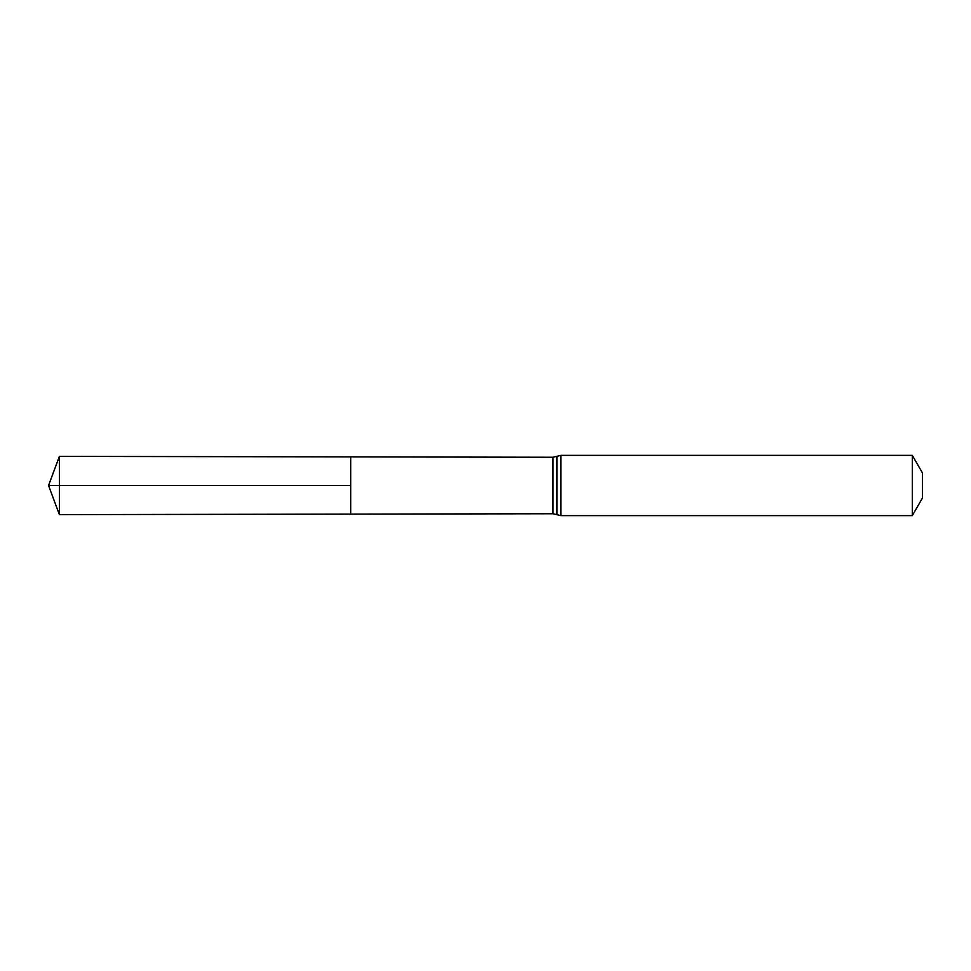 <?xml version="1.0" encoding="UTF-8"?>
<svg xmlns="http://www.w3.org/2000/svg" width="971" height="971" viewBox="0 0 971 971"><rect width="100%" height="100%" fill="white"/><g stroke="black" fill="none" stroke-linecap="round" stroke-linejoin="round"><path stroke-width="1.46" d="M350.701 485.5L350.701 514.108L59.389 514.63L59.389 456.37L350.701 456.892L350.701 514.108L553.009 513.744L553.009 457.256L350.701 456.892L350.701 485.5M912.303 455.363L912.303 515.637L922.45 498.05L922.45 472.95L912.303 455.363L560.837 455.363L553.009 457.256M59.389 514.63L48.55 485.5L350.701 485.5L59.389 485.5M912.303 515.637L560.837 515.637L560.837 455.363M560.837 515.637L556.929 514.691L556.929 456.309M556.929 514.691L553.009 513.744M48.55 485.5L59.389 456.37"/></g></svg>
